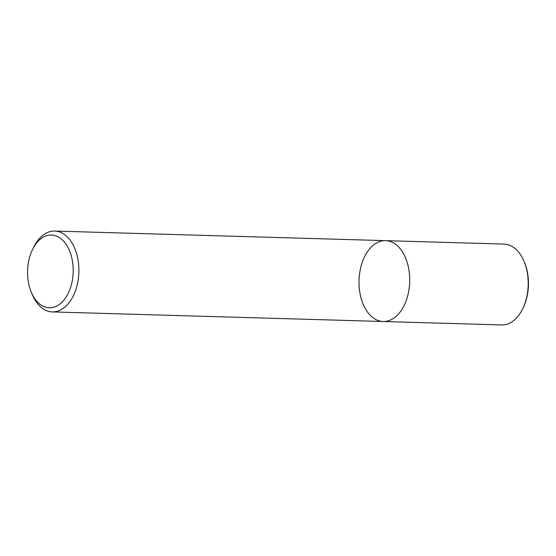 <?xml version="1.0" encoding="UTF-8"?>
<svg xmlns="http://www.w3.org/2000/svg" width="556" height="556" viewBox="0 0 556 556"><rect width="100%" height="100%" fill="white"/><g stroke="black" fill="none" stroke-linecap="round" stroke-linejoin="round"><path stroke-width="0.83" d="M385.551 240.644A40.449 25.347 91.7 0 1 409.709 281.816A40.449 25.347 91.7 0 1 383.209 321.507A40.449 25.347 91.7 0 1 360.135 270.313A40.449 25.347 91.7 0 1 385.551 240.644A40.449 25.347 91.7 0 1 409.709 281.816A40.449 25.347 91.7 0 1 383.209 321.507L501.679 324.94A40.449 25.347 -88.3 0 0 522.529 309.143A40.449 25.347 -88.3 0 0 527.102 295.278A40.449 25.347 -88.3 0 0 523.919 261.063A40.449 25.347 -88.3 0 0 504.028 244.084L54.703 231.06A40.449 25.347 91.7 0 1 78.869 272.225A40.449 25.347 91.7 0 1 52.361 311.916A40.449 25.347 91.7 0 1 32.463 294.937L31.421 292.505A36.404 22.81 91.7 0 1 28.558 261.709A36.404 22.81 91.7 0 1 32.679 249.227A36.404 22.81 91.7 0 1 66.47 244.869A36.404 22.81 91.7 0 1 64.906 298.815A36.404 22.81 91.7 0 1 31.421 292.505M32.679 249.227L33.86 246.857A40.449 25.347 91.7 0 1 54.703 231.06M522.529 309.143L523.001 308.191A38.83 24.332 -88.3 0 0 527.394 294.882A38.83 24.332 -88.3 0 0 524.336 262.036L523.919 261.063M52.361 311.916L383.209 321.507"/></g></svg>
